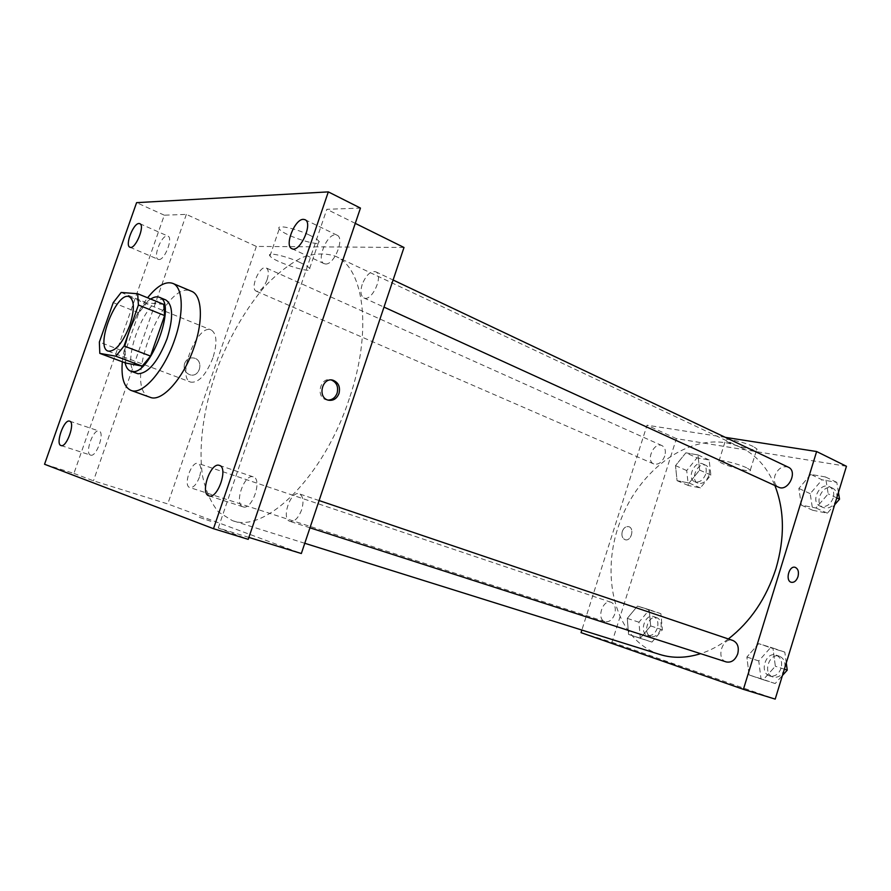 <?xml version="1.0" encoding="UTF-8"?>
<svg xmlns="http://www.w3.org/2000/svg" width="891" height="891" viewBox="0 0 891 891"><rect width="100%" height="100%" fill="white"/><g stroke="black" fill="none" stroke-linecap="round" stroke-linejoin="round"><path stroke-width="0.67" stroke-dasharray="4.46 3.34" d="M212.927 357.859C206.077 374.888 198.704 382.996 190.808 382.161C175.995 377.806 197.345 323.132 211.178 329.971C216.858 333.624 217.437 342.912 212.927 357.859M125.765 363.06L125.152 351.845L99.358 342.088M163.721 304.377L146.792 302.851L138.784 312.841L125.152 351.845M150.679 299.053C136.29 307.607 121.009 345.775 125.119 362.815M137.025 373.474C117.601 367.849 147.639 290.889 165.737 299.922M146.792 302.851L121.176 292.46M138.784 312.841L113.224 302.628M122.312 361.779C125.252 338.146 133.672 316.817 147.583 297.794M150.156 397.308C121.221 388.81 164.501 277.925 191.532 291.279M404.002 247.475L256.352 246.417L186.353 214.386L164.3 215.188L73.92 473.422L44.55 464.256M73.92 473.422L93.455 480.806L167.753 503.938L301.336 553.523M248.89 537.418L218.25 527.995L248.233 539.345M210.855 521.302L197.925 516.869L210.855 521.302M243.031 506.823L243.076 506.845C251.997 510.576 262.734 479.169 253.345 476.885L253.211 476.841C244.234 473.422 233.698 504.395 243.031 506.823M325.516 263.981C334.236 265.039 345.029 238.075 337.043 235.179L335.417 234.823C326.585 234.177 316.116 260.796 324.079 263.647L325.516 263.981M218.25 527.995L326.819 209.307L360.454 208.082M164.3 215.188L136.59 202.658M355.275 223.374L326.819 209.307M309.444 235.079C295.4 228.207 275.364 224.164 279.251 228.898C283.204 235.647 324.402 248.5 318.911 241.261C317.719 239.612 314.568 237.552 309.444 235.079M158.899 259.515C164.701 260.317 173.4 237.786 167.931 236.115L167.129 235.959C161.238 235.424 152.729 257.688 158.186 259.359L158.899 259.515M90.559 455.101L90.581 455.112C96.328 457.651 105.194 432.391 99.035 431.032L98.968 431.01C93.176 428.671 84.445 453.63 90.559 455.101M186.353 214.386L93.455 480.806M349.339 398.489C324.034 476.607 265.284 533.921 232.306 520.589L218.473 512.002C211.011 502.825 205.676 490.741 202.491 475.749C197.969 443.907 204.384 402.643 219.309 363.205C231.526 333.379 246.707 307.774 264.85 286.401C277.023 273.704 289.319 264.137 301.715 257.666C313.899 253.278 325.159 252.81 335.484 256.252C364.196 267.879 372.583 330.873 349.339 398.489M256.352 246.417L167.753 503.938M267.066 279.83C263.769 287.893 260.183 291.68 256.285 291.168C249.513 288.84 259.916 264.516 266.22 267.957C268.692 269.605 268.982 273.559 267.066 279.83M301.637 509.83C298.385 518.072 294.509 521.914 290.009 521.38C280.81 519.074 290.622 490.239 299.354 493.881C303.241 496.075 304.009 501.399 301.637 509.83M199.417 477.197C196.566 484.448 193.38 487.9 189.861 487.566C182.733 485.851 191.476 460.547 198.203 463.42C201.188 465.202 201.589 469.802 199.417 477.197M362.18 284.429C360.12 291.368 360.655 295.857 363.795 297.895C371.77 302.372 384.177 274.974 375.612 271.733C370.511 270.853 366.034 275.085 362.18 284.429M184.56 363.561C183.301 369.108 185.128 372.861 190.05 374.821C199.974 377.84 204.15 360.176 194.015 358.048C189.616 357.347 186.464 359.184 184.56 363.561C183.301 369.108 185.128 372.861 190.05 374.821C199.974 377.84 204.15 360.176 194.015 358.048C189.627 357.347 186.475 359.184 184.56 363.561M327.955 400.07L326.407 399.825C315.291 397.386 320.192 376.57 331.096 379.911L331.318 379.978M300.078 262.511C285.944 255.851 265.952 251.552 269.962 255.962C274.105 262.199 315.347 275.13 309.667 268.403C308.431 266.877 305.245 264.905 300.078 262.511M728.337 638.958C719.36 645.685 710.116 650.597 700.616 653.671M659.941 654.506C614.946 640.183 598.785 575.118 620.793 519.921C641.999 464.411 697.965 427.491 740.766 447.438C755.824 454.622 767.196 467.307 774.88 485.506M788.279 467.174C782.443 465.603 777.999 468.421 774.925 475.649C773.544 481.14 774.758 484.982 778.556 487.188M614.723 614.111C612.451 619.858 609.188 622.363 604.956 621.628C596.168 619.267 602.672 598.964 611.137 602.305C614.968 604.209 616.16 608.152 614.723 614.111M726.221 661.924C715.473 658.984 722.556 636.464 732.937 640.506M664.775 455.992C662.102 462.373 658.427 465.024 653.749 463.933C645.374 460.792 654.027 441.535 661.991 445.611C665.165 447.449 666.089 450.913 664.775 455.992M725.319 437.358L647.033 425.207L581.856 630.06M846.45 466.283L676.38 438.639L611.983 642.288L581.032 632.643M611.983 642.288L775.203 699.112M675.088 664.964L663.104 660.888L675.088 664.964M685.847 452.828L675.512 465.637L677.06 480.661L689.088 483.033L699.635 470.092L697.943 454.922L685.847 452.828L675.512 465.637L677.06 480.661L689.088 483.033L699.635 470.092L697.943 454.922L685.847 452.828L697.018 457.874L686.716 470.559L688.32 485.506L700.371 487.9L710.884 475.081L709.136 459.99L697.018 457.874M758.698 643.647L746.881 657.023L749.064 674.955L763.253 679.733L775.348 666.223L772.965 648.069L758.698 643.647L746.881 657.023L749.064 674.955L763.253 679.733L775.348 666.223L772.965 648.069L758.698 643.647L770.526 647.69L758.753 660.944L760.992 678.753L775.192 683.531L782.443 675.478M637.51 606.08L627.286 618.376L628.567 634.403L640.228 638.324L650.664 625.928L649.227 609.711L637.51 606.08L627.286 618.376L628.567 634.403L640.228 638.324L650.664 625.928L649.227 609.711L637.51 606.08L649.138 610.034L638.947 622.219L640.284 638.156L651.967 642.077L662.381 629.792L660.888 613.676L649.138 610.034M810.799 474.424L798.859 488.435L801.343 505.141L815.967 508.015L828.185 493.848L825.5 476.963L810.799 474.424L798.859 488.435L801.343 505.141L815.967 508.015L828.185 493.848L825.5 476.963L810.799 474.424L822.092 479.804L810.197 493.67L812.737 510.276L827.36 513.183L834.678 504.752M676.38 438.639L647.033 425.207M753.251 446.514C744.119 441.992 723.247 437.303 725.53 440.232C726.8 443.74 759.511 452.828 756.904 448.93L753.251 446.514M622.297 531.404C621.317 535.625 622.274 538.398 625.17 539.712C631.196 541.773 634.826 528.051 628.634 526.648C625.816 526.213 623.711 527.795 622.297 531.404C621.317 535.625 622.274 538.398 625.17 539.712C631.196 541.773 634.826 528.051 628.634 526.648C625.827 526.213 623.711 527.795 622.297 531.404M746.625 467.786C737.436 463.398 716.598 458.497 718.948 461.226C720.318 464.434 753.018 473.689 750.322 470.08L746.625 467.786M838.442 492.467L836.794 482.376L822.092 479.804M833.23 497.98C830.245 504.963 825.857 507.681 820.054 506.121C809.897 502.023 819.854 481.608 829.543 486.72C833.297 488.925 834.522 492.678 833.23 497.98M810.197 493.67L798.859 488.435M812.737 510.276L801.343 505.141M827.36 513.183L815.967 508.015M836.783 497.88L828.185 493.848M836.794 482.376L825.5 476.963M836.437 499.483C833.453 506.444 829.064 509.151 823.273 507.592C813.104 503.493 823.05 483.122 832.74 488.235C836.493 490.44 837.729 494.182 836.437 499.483M705.705 474.112C703.099 480.327 699.435 482.877 694.724 481.741C686.27 478.556 694.724 459.812 702.776 463.91C705.984 465.77 706.964 469.167 705.705 474.112M686.716 470.559L675.512 465.637M688.32 485.506L677.06 480.661M700.371 487.9L689.088 483.033M710.884 475.081L699.635 470.092M709.136 459.99L697.943 454.922M708.88 475.527C706.285 481.73 702.62 484.259 697.909 483.122C689.445 479.937 697.887 461.237 705.95 465.336C709.158 467.185 710.138 470.582 708.88 475.527M786.274 662.949L784.804 652.123L770.526 647.69M781.117 668.172C778.678 674.331 774.869 676.915 769.701 675.935C758.92 672.961 765.748 651.087 776.172 655.13C780.895 657.391 782.543 661.735 781.117 668.172M758.753 660.944L746.881 657.023M760.992 678.753L749.064 674.955M775.192 683.531L763.253 679.733M784.358 669.197L775.348 666.223M784.804 652.123L772.965 648.069M784.481 669.275C782.042 675.423 778.244 678.006 773.076 677.015C762.295 674.053 769.089 652.212 779.525 656.266C784.247 658.527 785.895 662.859 784.481 669.275M657.346 628.166C655.13 633.757 651.889 636.163 647.623 635.406C638.747 633 645.051 613.231 653.604 616.583C657.469 618.488 658.727 622.352 657.346 628.166M638.947 622.219L627.286 618.376M640.284 638.156L628.567 634.403M651.967 642.077L640.228 638.324M662.381 629.792L650.664 625.928M660.888 613.676L649.227 609.711M660.654 629.258C658.449 634.826 655.208 637.243 650.942 636.475C642.066 634.069 648.336 614.333 656.901 617.686C660.777 619.601 662.024 623.455 660.654 629.258M108.156 351.132L190.808 382.161M129.362 296.792L211.178 329.971M61.045 445.556L90.581 455.112M69.654 421.165L99.035 431.032M208.94 495.853L243.076 506.845M219.431 465.392L253.345 476.885M291.869 248.678L324.079 263.647M304.989 219.676L337.043 235.179M129.941 247.23L158.186 259.359M139.798 223.663L167.931 236.115M326.407 399.825L328.289 400.17M309.667 268.403L318.911 241.261M269.962 255.962L279.251 228.898M740.766 447.438L335.484 256.252M304.767 543.276L232.306 520.589M363.795 297.895L383.999 307.105M375.612 271.733L393.087 280.008M611.137 602.305L198.203 463.42M604.956 621.628L189.861 487.566M319.101 500.553L299.354 493.881M309.957 527.806L290.009 521.38M661.991 445.611L266.22 267.957M653.749 463.933L256.285 291.168M750.322 470.08L756.904 448.93M718.948 461.226L725.53 440.232M832.74 488.235L829.543 486.72M823.273 507.592L820.054 506.121M705.95 465.336L702.776 463.91M697.909 483.122L694.724 481.741M779.525 656.266L776.172 655.13M773.076 677.015L769.701 675.935M656.901 617.686L653.604 616.583M650.942 636.475L647.623 635.406"/><path stroke-width="1.34" d="M129.808 325.293C122.702 343.046 115.485 351.667 108.156 351.132C94.557 347.267 116.743 290.421 129.362 296.792C134.508 300.289 134.652 309.79 129.808 325.293M137.682 293.74L121.176 292.46L113.224 302.628L99.358 342.088L99.803 353.382L115.819 356.2L124.072 345.998L138.406 305L137.682 293.74L163.721 304.377L164.623 315.581L138.406 305M99.803 353.382L125.765 363.06L142.226 366.078L115.819 356.2M164.623 315.581L150.534 356.077L124.072 345.998M150.534 356.077L142.226 366.078M125.119 362.815C126.043 367.259 127.858 370.021 130.576 371.09L131.523 371.347C149.666 377.249 177.821 302.272 159.378 297.304C156.894 296.335 153.998 296.915 150.679 299.053M159.378 297.304L165.737 299.922C173.077 304.789 173.522 317.731 167.051 338.758C157.963 361.701 148.262 373.362 137.982 373.741L130.576 371.09M147.583 297.794C157.195 285.799 165.581 280.999 172.743 283.371C183.078 287.058 184.27 312.585 174.625 339.805C164.133 370.979 142.393 395.537 130.977 390.392C123.938 387.173 121.053 377.639 122.312 361.779M172.743 283.371L191.532 291.279C202.068 295.055 203.538 320.459 194.004 347.423C183.669 378.319 161.817 402.52 150.156 397.308L130.977 390.392M139.018 223.518L139.798 223.663C145.467 225.456 135.131 250.193 129.941 247.23C124.662 245.649 133.294 223.073 139.018 223.518M303.397 219.353L304.989 219.676C313.532 222.906 299.755 253.289 291.869 248.678C284.106 245.927 294.754 218.852 303.397 219.353M219.309 465.358L219.431 465.392C228.586 467.586 217.604 499.517 208.94 495.853C199.773 493.636 210.543 462.006 219.309 465.358M69.587 421.142L69.654 421.165C75.612 422.445 66.591 448.05 61.045 445.556C55.086 444.241 63.985 418.859 69.587 421.142M44.55 464.256L213.484 528.697L328.322 191.888L136.59 202.658L44.55 464.256M328.322 191.888L360.454 208.082L248.233 539.345L213.484 528.697M355.275 223.374L404.002 247.475L301.336 553.523L248.89 537.418M338.992 393.51C336.787 398.767 333.223 400.983 328.289 400.17C317.151 397.72 322.063 376.871 332.978 380.212C338.491 382.473 340.485 386.906 338.992 393.51M331.318 379.978C336.664 382.317 338.591 386.716 337.099 393.187C335.306 397.72 332.254 400.014 327.955 400.07M774.88 485.506C784.514 510.22 784.882 537.908 775.972 568.569C766.305 598.373 750.434 621.84 728.337 638.958M700.616 653.671C686.204 658.182 672.638 658.46 659.941 654.506L304.767 543.276M383.999 307.105L778.556 487.188C788.101 492.177 798.258 471.283 788.279 467.174L393.087 280.008M319.101 500.553L732.937 640.506C737.625 642.779 739.229 647.222 737.726 653.838C735.209 660.186 731.377 662.882 726.221 661.924L309.957 527.806M581.856 630.06L581.032 632.643L743.406 689.344L816.635 451.537L725.319 437.358M816.635 451.537L846.45 466.283L775.203 699.112L743.406 689.344M797.968 576.7C796.42 580.854 794.193 582.714 791.286 582.291C784.971 580.854 789.047 565.195 795.184 567.344C798.147 568.759 799.082 571.877 797.968 576.7C796.42 580.854 794.193 582.714 791.286 582.291C784.96 580.854 789.047 565.195 795.184 567.344C798.147 568.759 799.071 571.877 797.968 576.7M834.678 504.752L839.534 499.16L838.442 492.467M839.534 499.16L836.783 497.88M782.443 675.478L787.243 670.143L786.274 662.949M787.243 670.143L784.358 669.197M331.552 379.989L332.978 380.212"/></g></svg>
